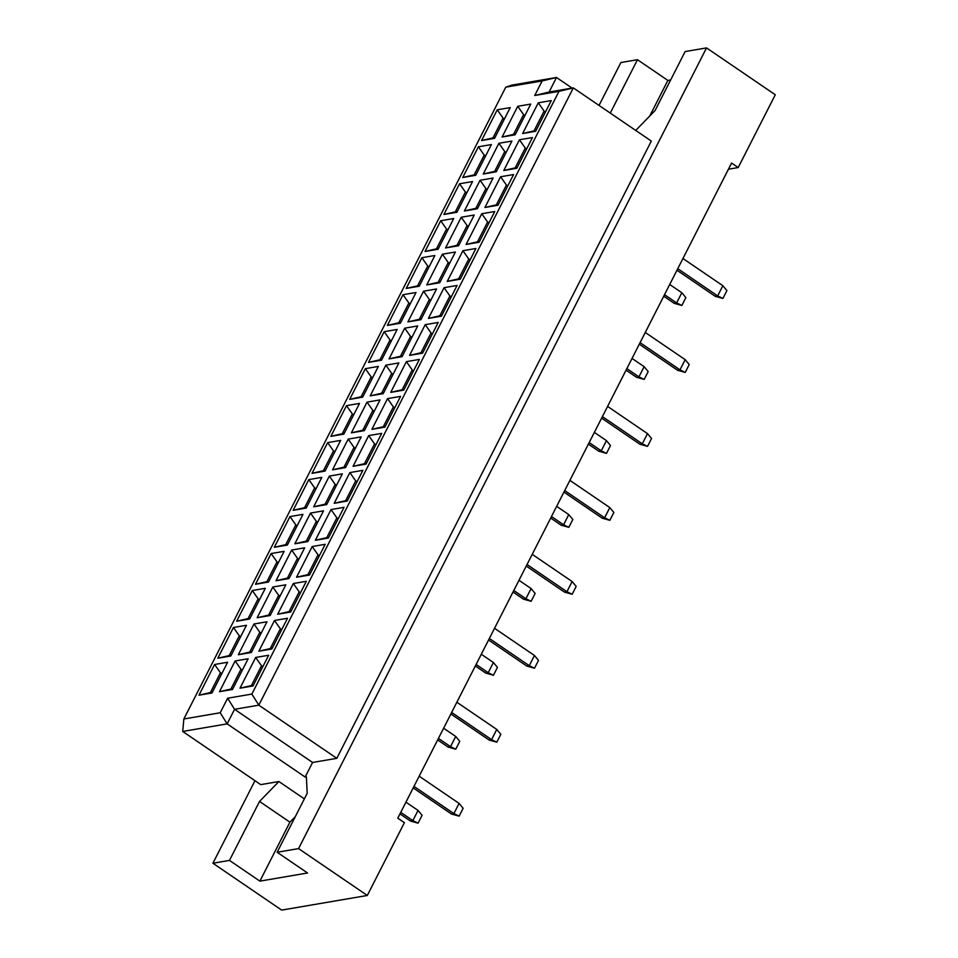 <?xml version="1.0" encoding="UTF-8"?>
<svg xmlns="http://www.w3.org/2000/svg" width="958" height="958" viewBox="0 0 958 958"><rect width="100%" height="100%" fill="white"/><g stroke="black" fill="none" stroke-linecap="round" stroke-linejoin="round"><path stroke-width="1.44" d="M254.972 780.71L212.916 863.242L281.664 910.1L367.309 895.467L404.396 822.671L397.786 818.168L731.589 163.052L738.199 167.554L775.285 94.758L706.537 47.9L685.126 51.564L655.08 110.517L635.729 130.432M295.292 816.659L289.927 822.168L259.893 881.132L307.554 872.989L277.149 852.261L307.195 793.296L306.368 776.83L305.147 777.034L227.154 723.865L182.715 731.457L260.72 784.626L278.898 781.524L259.522 801.451L229.477 860.404L212.916 863.242M670.66 79.957L667.87 80.436L637.465 59.707L610.27 113.08M637.465 59.707L620.892 62.533L599.037 105.428M259.893 881.132L229.477 860.404M367.309 895.467L298.561 848.596L706.537 47.9M277.149 852.261L298.561 848.596M728.439 169.219L738.199 167.554M305.147 777.034L312.571 762.472L336.809 758.329L651.32 141.065L573.327 87.897L258.816 705.16L234.566 709.303L227.154 723.865L220.208 712.764L227.633 698.214L251.87 694.071L558.969 91.357L534.732 95.501L542.144 80.939L505.788 87.154L183.852 718.979L220.208 712.764M336.809 758.329L258.816 705.16L251.87 694.071M304.357 798.876L278.898 781.524M505.788 87.154L512.063 85.07L556.502 77.478L549.09 92.04L573.327 87.897L558.969 91.357M572.094 88.1L556.502 77.478L542.144 80.939M198.965 695.197L214.616 664.481L227.621 662.265L211.969 692.981L198.965 695.197L212.413 692.095M219.478 691.688L235.129 660.972L248.146 658.757L232.495 689.473L219.478 691.688L232.938 688.586M240.003 688.191L255.654 657.463L268.659 655.248L253.008 685.964L240.003 688.191L253.463 685.078M217.801 658.218L233.453 627.502L246.457 625.287L230.806 656.002L217.801 658.218L231.261 655.116M238.326 654.721L253.978 623.993L266.983 621.778L251.331 652.494L238.326 654.721L251.786 651.608M258.84 651.212L274.491 620.497L287.508 618.269L271.856 648.985L258.84 651.212L272.3 648.099M236.638 621.239L252.289 590.523L265.306 588.308L249.655 619.024L236.638 621.239L250.098 618.138M257.163 617.742L272.814 587.014L285.819 584.799L270.168 615.515L257.163 617.742L270.623 614.629M277.688 614.234L293.34 583.518L306.344 581.29L290.693 612.006L277.688 614.234L291.148 611.12M255.487 584.272L271.138 553.544L284.143 551.329L268.491 582.045L255.487 584.272L268.947 581.159M276 580.764L291.651 550.048L304.668 547.82L289.017 578.536L276 580.764L289.46 577.65M296.525 577.255L312.176 546.539L325.181 544.312L309.53 575.028L296.525 577.255L309.985 574.141M274.323 547.293L289.975 516.566L302.979 514.35L287.328 545.066L274.323 547.293L287.783 544.18M294.848 543.785L310.5 513.069L323.505 510.842L307.853 541.557L294.848 543.785L308.308 540.671M315.362 540.276L331.025 509.56L344.03 507.333L328.378 538.049L315.362 540.276L328.822 537.163M293.16 510.315L308.811 479.599L321.828 477.371L306.177 508.087L293.16 510.315L306.62 507.201M313.685 506.806L329.336 476.09L342.341 473.863L326.69 504.579L313.685 506.806L327.145 503.692M334.21 503.297L349.862 472.581L362.866 470.354L347.215 501.07L334.21 503.297L347.67 500.196M312.009 473.336L327.66 442.62L340.665 440.393L325.013 471.108L312.009 473.336L325.469 470.222M332.534 469.827L348.185 439.111L361.19 436.884L345.539 467.6L332.534 469.827L345.982 466.714M353.047 466.318L368.698 435.603L381.715 433.375L366.052 464.091L353.047 466.318L366.507 463.217M330.845 436.357L346.497 405.641L359.501 403.414L343.85 434.13L330.845 436.357L344.305 433.244M351.37 432.848L367.022 402.132L380.027 399.905L364.375 430.621L351.37 432.848L364.83 429.735M371.896 429.34L387.547 398.624L400.552 396.396L384.9 427.124L371.896 429.34L385.356 426.238M349.694 399.378L365.345 368.662L378.35 366.435L362.699 397.151L349.694 399.378L363.142 396.265M370.207 395.87L385.858 365.154L398.875 362.926L383.224 393.642L370.207 395.87L383.667 392.768M390.732 392.361L406.384 361.645L419.388 359.418L403.737 390.146L390.732 392.361L404.192 389.259M368.531 362.399L384.182 331.684L397.187 329.456L381.535 360.172L368.531 362.399L381.991 359.286M389.056 358.891L404.707 328.175L417.712 325.948L402.061 356.675L389.056 358.891L402.516 355.789M409.569 355.382L425.22 324.666L438.237 322.451L422.586 353.167L409.569 355.382L423.029 352.281M387.367 325.421L403.019 294.705L416.035 292.477L400.384 323.193L387.367 325.421L400.827 322.319M407.892 321.912L423.544 291.196L436.549 288.969L420.897 319.697L407.892 321.912L421.352 318.81M428.418 318.403L444.069 287.687L457.074 285.472L441.422 316.188L428.418 318.403L441.877 315.302M406.216 288.442L421.867 257.726L434.872 255.499L419.221 286.226L406.216 288.442L419.676 285.34M426.729 284.933L442.38 254.217L455.397 252.002L439.746 282.718L426.729 284.933L440.189 281.832M447.254 281.424L462.906 250.709L475.91 248.493L460.259 279.209L447.254 281.424L460.714 278.323M425.053 251.463L440.704 220.747L453.709 218.52L438.057 249.248L425.053 251.463L438.513 248.362M445.578 247.954L461.229 217.238L474.234 215.023L458.583 245.739L445.578 247.954L459.038 244.853M466.091 244.458L481.754 213.73L494.759 211.514L479.108 242.23L466.091 244.458L479.551 241.344M443.889 214.484L459.541 183.768L472.557 181.553L456.906 212.269L443.889 214.484L457.349 211.383M464.414 210.976L480.066 180.26L493.071 178.044L477.419 208.76L464.414 210.976L477.874 207.874M484.94 207.479L500.591 176.751L513.596 174.536L497.944 205.252L484.94 207.479L498.399 204.365M462.738 177.505L478.389 146.79L491.394 144.574L475.743 175.29L462.738 177.505L476.198 174.404M483.263 174.009L498.914 143.281L511.919 141.065L496.268 171.781L483.263 174.009L496.711 170.895M503.776 170.5L519.428 139.784L532.444 137.557L516.781 168.273L503.776 170.5L517.236 167.387M481.575 140.527L497.226 109.811L510.231 107.595L494.579 138.311L481.575 140.527L495.035 137.425M502.1 137.03L517.751 106.302L530.756 104.087L515.105 134.803L502.1 137.03L515.56 133.916M522.625 133.521L538.276 102.805L551.281 100.578L535.63 131.294L522.625 133.521L536.085 130.408M312.571 762.472L234.566 709.303L227.633 698.214M667.87 80.436L649.728 116.026M289.927 822.168L259.522 801.451M545.797 111.344L543.821 111.679L534.109 130.743M545.162 112.589L538.276 102.805M525.271 114.852L523.308 115.188L513.584 134.252M524.637 116.098L517.751 106.302M504.758 118.349L502.782 118.684L493.059 137.76M504.112 119.606L497.226 109.811M526.96 148.322L524.984 148.658L515.26 167.722M526.325 149.568L519.428 139.784M506.435 151.819L504.459 152.166L494.747 171.231M505.8 153.076L498.914 143.281M485.91 155.328L483.946 155.663L474.222 174.739M485.275 156.573L478.389 146.79M508.111 185.301L506.147 185.636L496.424 204.701M507.477 186.547L500.591 176.751M487.598 188.798L485.622 189.145L475.898 208.209M486.951 190.055L480.066 180.26M467.073 192.307L465.097 192.642L455.385 211.718M466.438 193.552L459.541 183.768M489.275 222.268L487.299 222.615L477.587 241.679M488.64 223.525L481.754 213.73M468.749 225.777L466.786 226.112L457.062 245.188M468.115 227.022L461.229 217.238M448.224 229.285L446.26 229.621L436.537 248.697M447.59 230.531L440.704 220.747M470.426 259.247L468.462 259.594L458.738 278.658M469.791 260.504L462.906 250.709M449.913 262.755L447.937 263.091L438.225 282.167M449.278 264.001L442.38 254.217M429.388 266.264L427.412 266.599L417.7 285.676M428.753 267.51L421.867 257.726M451.589 296.226L449.613 296.561L439.902 315.637M450.955 297.471L444.069 287.687M431.064 299.734L429.1 300.07L419.376 319.146M430.429 300.98L423.544 291.196M410.551 303.243L408.575 303.578L398.863 322.654M409.916 304.488L403.019 294.705M432.753 333.204L430.777 333.54L421.065 352.616M432.118 334.45L425.22 324.666M412.227 336.713L410.252 337.048L400.54 356.125M411.593 337.958L404.707 328.175M391.702 340.222L389.738 340.557L380.015 359.633M391.068 341.467L384.182 331.684M413.904 370.183L411.94 370.518L402.216 389.595M413.269 371.429L406.384 361.645M393.391 373.692L391.415 374.027L381.703 393.103M392.756 374.937L385.858 365.154M372.866 377.201L370.89 377.536L361.178 396.612M372.231 378.446L365.345 368.662M395.067 407.162L393.091 407.497L383.38 426.573M394.433 408.407L387.547 398.624M374.542 410.671L372.578 411.006L362.854 430.082M373.907 411.916L367.022 402.132M354.029 414.179L352.053 414.515L342.329 433.579M353.382 415.425L346.497 405.641M376.231 444.141L374.255 444.476L364.531 463.552M375.596 445.386L368.698 435.603M355.705 447.649L353.73 447.985L344.018 467.061M355.071 448.895L348.185 439.111M335.18 451.158L333.216 451.493L323.493 470.558M334.546 452.404L327.66 442.62M357.382 481.12L355.418 481.455L345.694 500.531M356.747 482.365L349.862 472.581M336.869 484.628L334.893 484.964L325.169 504.028M336.222 485.874L329.336 476.09M316.344 488.137L314.368 488.472L304.656 507.536M315.709 489.382L308.811 479.599M338.545 518.098L336.569 518.434L326.858 537.51M337.911 519.344L331.025 509.56M318.02 521.607L316.056 521.942L306.332 541.007M317.385 522.852L310.5 513.069M297.495 525.104L295.531 525.451L285.807 544.515M296.86 526.361L289.975 516.566M319.697 555.077L317.733 555.412L308.009 574.477M319.062 556.323L312.176 546.539M299.183 558.586L297.208 558.921L287.496 577.985M298.549 559.831L291.651 550.048M278.658 562.083L276.682 562.43L266.971 581.494M278.024 563.34L271.138 553.544M300.86 592.056L298.884 592.391L289.172 611.455M300.225 593.301L293.34 583.518M280.335 595.565L278.371 595.9L268.647 614.964M279.7 596.81L272.814 587.014M259.822 599.061L257.846 599.397L248.134 618.473M259.187 600.319L252.289 590.523M282.023 629.035L280.047 629.37L270.336 648.434M281.389 630.28L274.491 620.497M261.498 632.531L259.522 632.879L249.81 651.943M260.863 633.789L253.978 623.993M240.973 636.04L239.009 636.375L229.285 655.452M240.338 637.286L233.453 627.502M263.175 666.014L261.211 666.349L251.487 685.413M262.54 667.259L255.654 657.463M242.661 669.51L240.686 669.846L230.974 688.922M242.027 670.768L235.129 660.972M222.136 673.019L220.16 673.354L210.449 692.43M221.502 674.264L214.616 664.481M534.732 95.501L549.09 92.04M183.852 718.979L182.715 731.457M663.738 296.202L674.204 303.327L676.623 302.92L681.821 292.729L669.714 284.478M664.517 294.669L676.623 302.92L681.856 305.47L674.204 303.327M681.821 292.729L685.868 297.603L681.856 305.47M676.971 270.228L715.243 296.321L717.674 295.902L722.859 285.712L682.946 258.504M677.761 268.695L717.674 295.902L722.907 298.453L715.243 296.321M722.859 285.712L726.906 290.585L722.907 298.453M626.053 370.147L636.519 377.284L638.95 376.865L644.135 366.674L632.029 358.424M626.843 368.614L638.95 376.865L644.183 379.416L636.519 377.284M644.135 366.674L648.183 371.56L644.183 379.416M588.38 444.105L598.834 451.242L601.265 450.823L606.45 440.632L594.355 432.381M589.158 442.572L601.265 450.823L606.498 453.374L598.834 451.242M606.45 440.632L610.497 445.518L606.498 453.374M550.694 518.062L561.16 525.2L563.579 524.78L568.777 514.59L556.67 506.339M551.473 516.53L563.579 524.78L568.812 527.331L561.16 525.2M568.777 514.59L572.824 519.476L568.812 527.331M513.009 592.02L523.475 599.157L525.894 598.738L531.091 588.547L518.985 580.297M513.787 590.487L525.894 598.738L531.127 601.289L523.475 599.157M531.091 588.547L535.139 593.433L531.127 601.289M639.297 344.185L677.569 370.267L679.988 369.86L685.186 359.669L645.261 332.462M640.076 342.653L679.988 369.86L685.221 372.411L677.569 370.267M685.186 359.669L689.233 364.543L685.221 372.411M601.612 418.131L639.884 444.225L642.303 443.817L647.5 433.627L607.588 406.408M602.39 416.598L642.303 443.817L647.536 446.368L639.884 444.225M647.5 433.627L651.548 438.501L647.536 446.368M563.927 492.089L602.199 518.182L604.618 517.775L609.815 507.584L569.902 480.365M564.705 490.556L604.618 517.775L609.863 520.326L602.199 518.182M609.815 507.584L613.862 512.458L609.863 520.326M526.241 566.046L564.513 592.14L566.944 591.721L572.13 581.53L532.217 554.323M527.032 564.513L566.944 591.721L572.177 594.271L564.513 592.14M572.13 581.53L576.177 586.416L572.177 594.271M475.324 665.978L485.79 673.103L488.221 672.696L493.406 662.505L481.299 654.254M476.114 664.445L488.221 672.696L493.454 675.246L485.79 673.103M493.406 662.505L497.453 667.379L493.454 675.246M437.65 739.935L448.104 747.06L450.535 746.653L455.721 736.462L443.626 728.212M438.429 738.402L450.535 746.653L455.769 749.204L448.104 747.06M455.721 736.462L459.768 741.336L455.769 749.204M399.965 813.893L410.431 821.018L412.85 820.611L418.047 810.42L405.941 802.157M400.743 812.348L412.85 820.611L418.083 823.161L410.431 821.018M418.047 810.42L422.095 815.294L418.083 823.161M488.568 640.004L526.84 666.097L529.259 665.678L534.456 655.488L494.532 628.28M489.346 638.471L529.259 665.678L534.492 668.229L526.84 666.097M534.456 655.488L538.504 660.373L534.492 668.229M450.883 713.961L489.155 740.055L491.574 739.636L496.771 729.445L456.858 702.238M451.661 712.429L491.574 739.636L496.807 742.187L489.155 740.055M496.771 729.445L500.818 734.331L496.807 742.187M413.197 787.919L451.469 814.001L453.888 813.593L459.086 803.403L419.173 776.196M413.976 786.386L453.888 813.593L459.133 816.144L451.469 814.001M459.086 803.403L463.133 808.277L459.133 816.144"/></g></svg>
